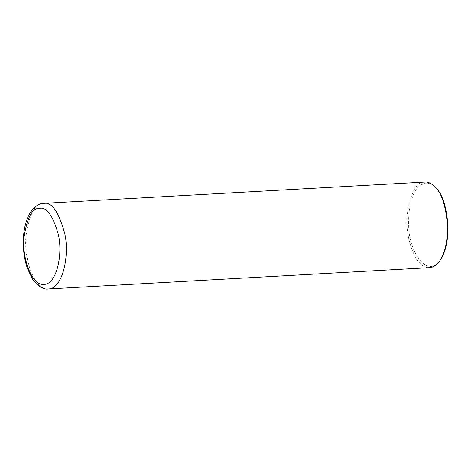 <?xml version="1.0" encoding="UTF-8"?>
<svg xmlns="http://www.w3.org/2000/svg" width="471" height="471" viewBox="0 0 471 471"><rect width="100%" height="100%" fill="white"/><g stroke="black" fill="none" stroke-linecap="round" stroke-linejoin="round"><path stroke-width="0.35" stroke-dasharray="2.35 1.77" d="M424.842 182.03L424.542 182.047C416.505 181.518 410.741 192.268 407.25 214.299C404.595 236.13 415.304 269.206 429.629 267.652M436.694 188.942C432.719 184.579 429.046 182.654 425.666 183.178C418.642 182.954 407.951 196.024 408.669 224.066C408.157 252.415 428.416 279.986 440.638 259.462M43.332 203.366C35.296 202.836 29.532 213.587 26.035 235.618C23.385 257.449 34.095 290.525 48.419 288.97"/><path stroke-width="0.71" d="M48.419 288.97C62.831 288.953 69.832 254.723 64.662 233.216C58.628 211.632 51.616 201.676 43.632 203.348L43.214 203.378C39.735 203.348 35.99 205.603 31.969 210.137L29.108 214.623C26.099 220.487 24.245 227.575 23.55 235.894C22.679 247.581 24.009 258.55 27.536 268.811L32.717 279.374C38.422 286.633 43.656 289.836 48.419 288.97L429.629 267.652C433.508 267.369 436.947 264.99 439.943 260.51C453.785 239.18 445.86 196.46 435.887 187.976C431.925 183.602 428.245 181.623 424.842 182.03L43.332 203.366M439.943 260.51L440.638 259.462C454.097 238.726 446.396 197.19 436.694 188.942L435.887 187.976M39.429 208.359C32.246 207.882 27.118 217.514 24.039 237.243C21.719 256.807 31.457 286.233 44.215 284.431C57.062 283.989 63.014 253.186 58.269 234.24C52.752 215.265 46.476 206.634 39.429 208.359"/></g></svg>
